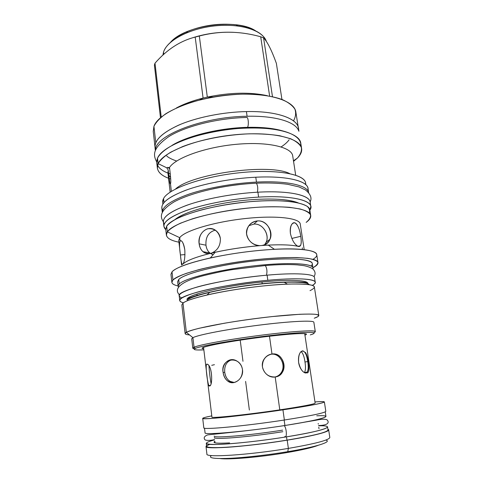 <?xml version="1.0" encoding="UTF-8"?>
<svg xmlns="http://www.w3.org/2000/svg" width="483" height="483" viewBox="0 0 483 483"><rect width="100%" height="100%" fill="white"/><g stroke="black" fill="none" stroke-linecap="round" stroke-linejoin="round"><path stroke-width="0.72" d="M285.791 452.776C301.784 450.047 312.61 447.548 318.267 445.284C312.61 447.548 301.784 450.047 285.791 452.776C259.703 457.202 228.676 459.834 220.115 458.554C228.676 459.834 259.703 457.202 285.791 452.776L285.688 452.022L285.791 452.776M203.814 427.805C201.93 430.069 245.328 426.054 284.366 420.011C311.227 415.785 325.041 412.88 325.814 411.311C325.029 412.887 311.209 415.785 284.366 420.011L282.935 409.838C244.006 415.67 200.801 420.138 202.709 418.381C202.806 417.898 205.824 417.064 211.783 415.875C199.153 418.453 199.986 419.238 214.289 418.23C229.02 417.064 258.109 413.526 282.935 409.838C309.724 405.774 323.538 403.136 324.383 401.934C324.159 401.488 321.026 401.488 314.97 401.922C335.057 400.347 321.883 404.09 282.935 409.838L284.366 420.011C245.346 426.048 201.96 430.063 203.814 427.811L202.709 418.381M211.928 417.077C210.419 418.556 246.982 414.764 279.79 409.856L275.189 376.975C268.457 377.114 264.201 373.757 262.432 366.917C262.305 359.871 265.487 355.566 271.977 354.009C285.199 351.847 288.653 375.671 275.189 376.975L279.79 409.856C302.563 406.408 314.348 404.162 315.145 403.124C314.348 404.162 302.563 406.408 279.79 409.856C246.964 414.77 210.395 418.562 211.928 417.077L203.548 347.325M274.863 377.018C277.55 376.444 279.669 374.983 281.221 372.641C286.365 365.196 279.923 352.753 271.035 354.244L271.977 354.009C280.895 352.505 287.403 364.997 282.217 372.478C280.508 375.031 278.166 376.529 275.189 376.975C266.387 378.569 258.622 366.869 264.104 359.153C266.085 356.188 268.705 354.474 271.977 354.009L269.49 336.228L271.977 354.009L270.257 354.377M209.097 385.923C207.599 384.426 204.985 364.297 206.845 364.122L207.231 364.14M207.569 364.309C212.109 365.987 213.063 386.098 209.483 386.026L208.807 385.609C207.521 382.602 204.979 364.285 206.845 364.122L207.811 364.496C212.357 366.989 212.852 386.128 209.483 386.026M242.484 369.652C240.292 354.884 220.133 358.132 223.122 372.496C224.372 379.27 227.867 382.645 233.603 382.621C239.592 381.033 242.551 376.716 242.484 369.652C241.868 365.812 239.973 362.926 236.797 360.988C229.491 356.46 221.631 363.759 223.122 372.496C223.671 376.523 225.404 379.529 228.326 381.516C234.37 385.784 243.879 378.34 242.484 369.652M245.612 381.407L249.367 410.037M240.202 340.153L242.973 361.302M304.513 372.484C305.618 370.346 305.769 366.851 304.978 361.99L307.719 361.586C306.808 355.011 305.111 351.425 302.624 350.827C299.623 351.739 298.289 355.603 298.615 362.425C300.275 369.109 302.714 372.616 305.92 372.942C308.178 371.922 308.776 368.137 307.719 361.586L304.978 361.99C304.266 356.695 302.974 353.224 301.09 351.558C302.974 353.224 304.266 356.695 304.978 361.99C305.787 366.923 305.618 370.437 304.471 372.544L307.188 372.17C308.347 370.056 308.522 366.531 307.719 361.586C306.494 353.061 304.248 349.752 300.975 351.666C298.929 353.858 298.138 357.444 298.615 362.425C299.611 369.839 305.407 375.11 307.188 372.17M305.654 372.381L305.286 372.924L305.654 372.381M307.23 372.936C310.654 373.015 308.069 354.927 305.274 352.336M211.723 365.323L214.434 364.683M208.982 365.963C209.326 371.777 210.02 377.628 211.053 383.526C210.02 377.628 209.326 371.777 208.982 365.963M224.734 372.339C225.277 376.348 227.004 379.342 229.902 381.322L234.291 382.494C228.99 382.053 225.803 378.672 224.734 372.339L223.122 372.496L224.734 372.339C224.227 365.486 226.708 361.26 232.166 359.648M183.474 302.744L182.972 303.113L186.353 332.334L192.91 337.671L194.033 347.229L195.434 348.364C193.182 349.36 194.081 349.897 198.133 349.982L203.85 349.879C195.295 350.247 192.488 349.74 195.434 348.364C201.284 345.659 238.976 339.169 272.575 335.305C306.24 331.41 322.028 331.598 310.273 334.882L310.629 334.773C321.835 331.561 305.606 331.465 272.038 335.371C238.53 339.241 201.26 345.671 195.434 348.364L194.033 347.229C199.413 344.747 229.057 339.332 260.403 335.317C291.774 331.284 315.484 329.835 315.29 331.604L313.853 322.258C314.01 320.114 290.325 321.183 259.033 325.156C227.771 329.11 198.235 334.822 192.91 337.671C198.235 334.822 227.753 329.11 259.009 325.162C290.295 321.189 313.986 320.114 313.853 322.258M270.021 336.168C296.701 333.047 311.565 332.805 304.93 335.136C306.488 334.544 306.808 334.109 305.89 333.838L305.89 333.838C302.364 333.101 290.404 333.874 270.021 336.168C251.734 338.287 230.681 341.433 217.368 344.017C203.947 346.709 199.401 348.309 203.723 348.817C202.063 348.66 201.64 348.334 202.455 347.82C204.937 345.719 239.508 339.646 270.021 336.168M170.414 42.432C184.76 25.098 237.244 18.004 255.682 30.9C250.743 27.905 244.211 25.871 236.084 24.808C219.415 23.027 203.283 25.207 187.688 31.353C180.135 34.535 174.381 38.229 170.414 42.432M317.983 262.583L316.727 254.589C316.456 248.902 287.602 246.97 249.753 251.444C211.922 255.857 177.273 265.36 172.008 271.838L172.938 280.025C175.438 277.948 179.936 275.715 186.426 273.324L198.616 269.707C217.495 264.883 243.372 260.663 266.785 258.64C278.142 257.813 288.224 257.451 297.021 257.56L307.689 258.327C313.062 259.232 316.437 260.47 317.808 262.034C318.043 263.742 316.468 265.62 313.075 267.66L313.075 267.66C316.528 265.813 318.164 264.116 317.983 262.583C317.778 257.264 288.906 255.712 250.967 260.234C213.039 264.714 178.257 273.915 172.938 280.025C170.577 282.694 172.298 284.674 178.112 285.972C174.194 285.097 172.111 283.889 171.87 282.338L172.938 280.025L172.008 271.838C176.204 267.437 188.986 262.812 210.34 257.958C231.484 253.442 252.838 250.55 274.422 249.294C309.669 247.338 324.479 252.537 312.966 259.323M178.71 279.512L179.223 283.992L178.13 286.141L177.629 281.746L178.71 279.512L179.223 283.992C184.446 278.522 216.65 270.245 251.426 266.139C286.214 261.985 312.767 263.193 312.96 267.914L312.278 263.537C312.054 258.628 285.513 257.228 250.768 261.351C216.04 265.433 183.902 273.855 178.71 279.512C184.162 273.384 221.763 264.092 258.737 260.488C295.753 256.811 318.116 259.945 311.046 265.982M312.96 267.914L312.815 268.874C315.647 263.652 290.645 261.75 254.819 265.747C219.016 269.695 184.56 278.329 179.223 283.992C178.046 285.139 177.816 286.153 178.523 287.029L178.13 286.141M188.05 298.905L189.04 298.301L188.611 299.098L189.04 298.301C193.164 295.735 222.44 288.291 253.503 284.716C284.747 280.677 307.979 281.994 306.79 282.845L306.204 281.975L306.753 282.627M265.439 281.698C225.712 285.187 183.202 295.62 187.247 299.991C190.151 297.739 197.65 295.179 209.731 292.312C230.433 287.409 262.873 283.026 284.131 282.253C299.255 281.746 307.617 282.543 309.229 284.644C307.393 281.281 282.519 281.197 251.565 285.085C220.622 288.937 192.3 295.717 187.241 299.997C183.202 295.62 225.712 285.187 265.439 281.698C291.478 279.252 308.685 280.351 307.846 283.684C308.685 280.351 291.478 279.252 265.439 281.698L265.342 281.71M182.972 303.113L181.837 304.9L182.972 303.113L186.353 332.334C191.848 328.995 224.046 322.511 258.471 318.182C292.921 313.829 318.937 312.924 318.804 315.526L314.367 286.98C314.306 283.159 288.333 282.796 254.185 286.968C220.055 291.098 188.279 298.548 182.972 303.113C186.009 300.752 194.033 298.041 207.044 294.98C229.347 289.74 264.539 284.982 287.427 284.107C312.513 283.509 320.042 285.688 310.014 290.645M318.804 315.526C318.858 316.25 317.343 317.15 314.252 318.219M181.837 304.9L185.14 333.602L186.353 332.334C188.817 331.169 193.073 329.817 199.123 328.277L224.19 323.266C239.876 320.627 255.905 318.4 272.285 316.564L299.659 314.288C306.741 314.004 312.096 314.022 315.725 314.348C318.291 314.831 319.076 315.556 318.074 316.516L314.342 318.188M313.739 332.684C321.183 329.877 301.664 330.324 268.174 334.351C234.744 338.354 199.739 344.542 194.033 347.229C192.234 348.032 192.415 348.551 194.583 348.798L192.795 348.171L194.033 347.229L192.91 337.671L191.697 338.776L192.91 337.671L186.353 332.334C184.053 333.705 185.122 334.574 189.547 334.936M166.683 226.135L167.335 231.87L166.381 235.058L165.747 229.425L166.683 226.135L167.335 231.87C172.328 223.599 206.416 212.653 243.861 208.505C281.317 204.291 310.158 208.07 310.72 215.545L309.838 209.942C309.229 202.214 280.406 198.181 243.015 202.353C205.637 206.458 171.64 217.604 166.683 226.135C168.845 223.49 172.709 220.755 178.281 217.918C184.79 215.08 192.669 212.375 201.924 209.797C216.958 206.042 232.963 203.331 249.922 201.665C266.598 200.367 280.617 200.397 291.992 201.761C298.651 202.866 303.662 204.357 307.031 206.229C309.416 208.264 310.134 210.497 309.198 212.937M310.72 215.545C310.998 217.706 309.476 219.994 306.15 222.403C309.398 219.729 310.853 217.181 310.509 214.772C309.042 212.496 305.6 210.57 300.191 209L289.528 207.328C280.762 206.694 270.758 206.633 259.504 207.153C236.338 208.674 210.854 213.142 192.343 218.841L180.407 223.231C174.079 226.219 169.72 229.099 167.335 231.87L179.712 237.672C184.488 230.898 213.383 222.053 244.519 218.63C275.672 215.146 299.798 218.008 300.257 224.064L304.199 249.651M166.381 235.058C166.955 238.252 171.139 240.631 178.927 242.194C168.489 240.081 164.625 236.646 167.335 231.87L179.712 237.672C184.482 230.904 213.371 222.059 244.495 218.63C275.642 215.146 299.78 218.002 300.257 224.052M178.734 240.492L179.712 237.672L180.087 240.89C181.856 239.882 183.425 242.871 184.802 249.844C185.152 256.751 184.554 261.472 183.009 264.014C186.462 260.669 195.349 257.185 209.682 253.563C203.814 253.829 200.3 250.592 199.141 243.843C198.682 236.32 201.459 231.309 207.485 228.821C214.192 227.97 218.485 231.194 220.369 238.499C220.55 245.618 217.585 250.496 211.463 253.128C226.654 249.578 242.786 247.085 259.848 245.654C252.5 244.953 248.075 241.023 246.584 233.869C246.735 226.509 250.339 222.198 257.391 220.93C271.718 219.626 276.21 243.951 261.877 245.497C278.431 244.362 290.488 244.646 298.053 246.342C294.558 244.543 292.004 240.232 290.398 233.416C290.029 226.225 291.533 222.711 294.902 222.868C297.751 224.68 299.695 229.159 300.728 236.314C301.803 242.78 301.199 246.191 298.917 246.553L298.053 246.342C294.558 244.543 292.004 240.232 290.398 233.416C289.885 228.942 290.506 225.712 292.257 223.72C295.723 219.819 299.647 227.801 300.728 236.314L291.798 238.445L300.728 236.314C301.452 240.769 301.368 243.909 300.468 245.732L298.917 246.553L298.053 246.342C291.666 244.881 281.728 244.47 268.24 245.098L274.422 249.294M302.322 249.451L302.346 247.851L302.322 249.451M181.596 265.07L178.728 240.486L179.712 237.672L180.087 240.89C179.253 243.209 179.362 247.9 180.425 254.958L185.001 254.601L180.425 254.958C180.871 259.534 181.373 262.571 181.928 264.062L182.429 264.485C181.614 264.044 180.944 260.868 180.425 254.958C179.362 247.9 179.253 243.209 180.087 240.89L181.523 240.957C183.021 242.327 184.12 245.292 184.802 249.844C185.152 256.751 184.554 261.472 183.009 264.014C186.462 260.669 195.349 257.185 209.682 253.563L211.463 253.128L209.682 253.563C207.135 253.907 204.895 253.279 202.969 251.679C200.843 249.765 199.564 247.151 199.141 243.843C197.251 233.325 208.258 223.919 216.215 230.856C218.533 232.812 219.916 235.354 220.369 238.499C220.55 245.618 217.585 250.496 211.463 253.128L215.189 252.271C229.497 249.143 244.386 246.934 259.848 245.654L261.877 245.497L259.848 245.654C251.281 245.938 243.794 236.151 247.393 228.296C249.403 223.877 252.736 221.419 257.391 220.93C266.375 220 273.674 231.484 270.009 239.23C268.427 242.695 265.716 244.79 261.877 245.497L268.24 245.098M172.008 271.838L170.958 274.302L171.87 282.332M157.567 165.319C159.203 168.434 162.668 171.03 167.951 173.113C158.659 169.43 155.188 164.437 157.53 158.14C160.241 152.906 167.353 147.381 178.396 142.268C193.961 135.578 215.925 130.434 237.672 128.538C254.149 127.452 268.294 128.031 280.122 130.277C294.63 133.58 301.664 139.424 300.704 145.969M168.537 173.343L170.366 173.989L168.537 173.343M167.764 167.293L169.72 168.809M301.621 148.559L300.77 143.173C299.665 132.33 270.389 125.133 232.999 128.967C195.621 132.698 162.059 146.464 157.53 158.14L158.152 163.646C162.717 152.205 196.37 138.627 233.814 134.86C271.265 130.99 300.553 137.945 301.621 148.559C302.044 151.656 300.643 154.826 297.413 158.074L293.465 160.791L297.413 158.074C300.535 154.457 301.851 150.938 301.368 147.496C299.762 144.188 296.188 141.265 290.651 138.736L279.814 135.765C270.957 134.365 260.874 133.713 249.572 133.809C226.334 134.66 200.922 139.557 182.604 146.591L170.831 152.127C164.625 156.015 160.398 159.855 158.152 163.646L166.72 167.782L169.491 167.486C175.673 157.808 205.396 147.067 236.592 144.29C267.811 141.434 291.792 147.146 292.71 155.918C291.768 147.134 267.781 141.434 236.567 144.29C205.378 147.067 175.673 157.808 169.491 167.486C170.789 177.714 171.115 183.099 170.463 183.637L171.356 191.371L170.463 183.637C170.064 184.995 169.316 180.449 168.217 170.004L167.915 172.793L170.155 192.149M175.534 189.016C192.071 173.578 269.623 163.097 289.673 173.584C269.623 163.097 192.071 173.578 175.534 189.016M305.594 183.009C304.791 174.085 276.022 168.815 238.952 172.811C201.894 176.73 168.332 188.823 163.556 198.555C168.41 188.539 203.977 176.066 242.001 172.503C280.043 168.851 307.478 175.081 305.612 184.506L305.594 183.009L305.866 184.741M162.88 204.074L162.68 202.329L163.556 198.555L164.009 202.54L163.556 198.555C162.548 200.421 162.385 202.16 163.067 203.784M157.367 168.06L158.152 163.646L157.53 158.14L156.758 162.65L157.367 168.06C158.116 172.703 162.554 176.355 170.686 179.024M293.549 161.364L297.413 158.074L293.549 161.364M168.549 178.263C159.257 174.695 155.792 169.817 158.152 163.646L166.72 167.782L169.491 167.486C170.789 177.714 171.115 183.099 170.463 183.637L170.402 183.709C169.986 184.554 169.255 179.984 168.217 170.004L166.72 167.782L168.217 170.004L167.915 172.781M168.754 175.244L170.62 177.472M215.261 230.156C208.559 232.045 205.462 237.056 205.969 245.201C206.38 248.443 207.624 251.015 209.694 252.905L213.16 254.656C209.085 253.436 206.694 250.285 205.969 245.201L199.141 243.843L205.969 245.201C205.462 237.056 208.559 232.045 215.261 230.156M264.714 244.652L266.218 242.146C269.78 234.599 262.704 223.188 253.871 224.106L248.823 225.706L253.871 224.106L257.391 220.93L253.871 224.106C263.99 223.068 271.041 237.6 264.714 244.652M237.66 25.937C220.031 24.072 202.969 26.378 186.468 32.862C173.693 38.405 166.043 44.804 163.526 52.061L162.898 55.153L163.526 52.061L163.791 54.337L163.526 52.061C167.04 40.367 189.734 28.328 215.412 25.798C241.095 23.172 263.175 30.622 266.411 41.496C263.507 33.55 253.925 28.364 237.66 25.937L236.084 24.808M191.407 38.163C204.961 33.677 218.92 31.727 233.283 32.307C218.92 31.727 204.961 33.677 191.407 38.163M195.192 37.082L199.322 36.026C219.53 30.719 239.991 30.972 260.705 36.786L263.579 37.897C267.389 41.798 271.651 50.274 276.367 63.327C271.651 50.274 267.389 41.798 263.579 37.897L272.472 96.66L263.579 37.897L260.705 36.786C239.991 30.972 219.53 30.719 199.322 36.026L207.31 97.089C230.083 92.428 250.085 91.963 267.322 95.682C250.085 91.963 230.083 92.428 207.31 97.089L213.45 97.011L207.31 97.089L199.322 36.026L195.192 37.082C180.316 40.82 166.919 49.526 155.001 63.195C166.919 49.526 180.316 40.82 195.192 37.082L203.089 98.079L207.31 97.089L203.089 98.079L195.192 37.082M154.669 64.154L155.001 63.195L161.225 117.103L155.001 63.195L154.403 65.108L160.471 117.749L154.403 65.108L154.669 64.154M298.259 127.295L295.862 112.116C294.533 99.927 265.336 91.353 228.326 94.982C191.328 98.502 158.267 113.33 153.938 126.353C156.033 122.157 159.988 117.949 165.814 113.728C172.673 109.611 180.998 105.862 190.809 102.487C206.772 97.747 223.502 94.976 240.999 94.179C257.717 93.931 272.183 95.894 282.416 99.625C288.417 102.396 292.589 105.59 294.932 109.218C296.206 112.992 295.729 116.88 293.507 120.871M176.392 107.975C183.655 104.032 192.554 100.73 203.089 98.079L199.702 99.957L203.089 98.079C192.554 100.73 183.655 104.032 176.392 107.975M153.938 126.353L155.786 142.696L153.938 126.353L153.244 131.4L154.958 146.669M269.629 96.087L260.705 36.786L269.629 96.087M281.939 99.444L276.367 63.327L281.939 99.444M189.04 298.301L189.179 297.335L189.04 298.301M206.012 446.485L206.905 454.098C205.19 457.775 249.095 455.022 288.363 448.405L287.765 451.677C316.637 446.908 332.485 441.704 325.814 440.079C332.485 441.704 316.637 446.908 287.765 451.677C267.769 455.016 244.434 457.661 229.196 458.355C213.794 458.91 207.883 457.975 211.457 455.541C207.883 457.975 213.794 458.91 229.196 458.355C244.434 457.661 267.769 455.016 287.765 451.677L288.363 448.405L287.204 440.17C314.161 435.624 327.981 432.2 328.657 429.9L329.823 437.477C329.183 440.085 315.363 443.726 288.363 448.405L287.204 440.17C266.845 443.466 243.142 446.268 227.179 447.3C210.999 448.236 204.128 447.699 206.573 445.694L206.012 446.479C204.255 449.745 248.008 446.624 287.204 440.17C316.093 435.533 332.835 430.776 327.909 429.29L328.657 429.9M318.991 428.699L318.768 427.189M328.011 429.973C327.347 432.255 313.672 435.642 286.98 440.146C264.775 443.744 238.759 446.697 223.122 447.457C207.485 448.049 203.053 447.017 209.827 444.36M206.905 454.092C205.16 457.775 249.077 455.028 288.363 448.405C315.381 443.72 329.201 440.079 329.823 437.477M266.471 275.225C267.359 271.488 266.972 268.258 265.318 265.535L264.292 265.626L265.318 265.535C266.972 268.258 267.359 271.488 266.471 275.225M181.886 297.926C175.516 295.53 180.853 291.817 197.909 286.799C214.971 282.066 242.883 277.333 267.105 275.165C295.463 272.587 314.433 273.873 314.505 277.544C314.427 273.873 295.457 272.587 267.105 275.165L267.83 280.285L267.105 275.165C223.321 278.89 176.156 290.561 179.199 295.831L179.736 300.559C176.724 295.554 223.991 284.119 267.83 280.285C242.985 282.561 214.301 287.427 197.318 292.149C180.407 297.148 175.764 300.698 183.389 302.805C181.089 302.237 179.875 301.489 179.736 300.559M312.314 285.375C323.115 279.832 304.592 276.831 267.83 280.285C296.218 277.634 315.188 278.739 315.236 282.235C315.351 283.171 314.379 284.215 312.314 285.375M190.978 297.933L189.185 297.329L190.978 297.933M325.246 411.86L325.947 416.461C325.192 418.212 311.511 421.224 284.916 425.493C246.276 431.573 203.252 435.31 205.058 432.804C203.228 435.31 246.258 431.579 284.916 425.493L284.149 420.047L284.916 425.493C323.393 419.558 336.494 414.843 316.733 415.791M214.512 439.596C209.097 440.913 204.985 440.418 204.756 439.5C203.482 437.683 204.448 436.143 207.654 434.893L236.736 431.808C251.945 430.154 267.751 428.101 284.167 425.65L284.167 425.65C286.594 427.431 287.246 438.805 284.795 436.493C287.246 438.805 286.594 427.431 284.167 425.65L316.431 420.156C321.292 419.093 324.787 418.96 326.925 419.757C329.309 421.931 329.068 425.348 318.635 425.517M214.524 439.874C202.606 443.14 203.904 444.656 218.425 444.414C233.313 443.937 262.058 440.78 286.516 436.849C324.715 430.782 337.979 425.354 318.695 425.789M214.838 441.335C211.922 443.056 216.843 443.575 229.612 442.905C216.843 443.575 211.922 443.056 214.838 441.335M327.552 426.936C326.852 429.097 313.171 432.406 286.516 436.849L286.98 440.146L286.516 436.849C247.773 443.165 204.55 446.401 206.295 443.334L206.652 446.383C204.925 449.613 248.208 446.527 286.98 440.146C313.654 435.648 327.335 432.255 328.017 429.979L327.552 426.936M162.602 210.28C159.348 204.291 166.943 197.656 185.394 190.374C203.693 183.612 231.435 178.372 255.779 177.219C289.866 175.498 311.016 182.037 307.786 190.652M162.318 212.478C162.101 206.585 171.242 200.385 189.734 193.876C207.956 187.815 233.754 183.226 256.473 182.097L255.779 177.219C286.491 175.679 307.303 180.841 307.949 188.322L308.643 192.693C307.876 185.424 287.089 180.503 256.473 182.097L255.779 177.219C233.017 178.299 207.189 182.936 188.998 189.101C170.535 195.724 161.473 202.051 161.823 208.082L162.318 212.478C162.101 206.585 171.242 200.385 189.734 193.876C207.956 187.815 233.754 183.226 256.473 182.097C287.089 180.503 307.876 185.424 308.637 192.693M257.397 192.216C258.097 188.418 257.753 185.406 256.358 183.19L255.429 183.238L256.358 183.19C257.753 185.406 258.097 188.418 257.397 192.216M213.305 188.756C226.467 185.985 239.761 184.186 253.189 183.365C239.761 184.186 226.467 185.985 213.305 188.756M164.256 224.058C160.767 218.527 168.307 212.254 186.861 205.245C205.281 198.718 233.337 193.508 257.91 192.186C292.426 190.224 313.558 196.231 309.851 204.375M163.882 226.376L165.766 229.63C160.386 224.36 166.919 218.093 185.363 210.836C203.766 204.086 233.035 198.531 258.61 197.106L257.91 192.186C288.743 190.453 309.555 195.047 310.116 202.009L310.823 206.507C310.291 199.721 289.48 195.307 258.61 197.106L257.91 192.186C235.07 193.417 209.103 197.994 190.797 203.917C172.214 210.262 163.073 216.245 163.375 221.848L163.882 226.376C163.598 220.906 172.769 215.044 191.389 208.783C209.737 202.945 235.74 198.392 258.61 197.106C295.282 194.939 316.305 201.574 309.863 210.153M256.346 199.388C276.155 198.422 290.12 199.588 298.24 202.878C290.12 199.588 276.155 198.422 256.346 199.388C223.2 201.085 185.104 210.866 175.051 219.536C185.104 210.866 223.2 201.085 256.346 199.388L256.183 199.401M309.869 210.147L310.823 206.507M155.538 149.7C152.906 141.785 160.561 133.616 178.505 125.206C196.279 117.435 222.892 112.032 246.421 111.579C279.059 110.812 300.203 119.663 298.506 130.368M155.363 150.672L155.013 147.556C154.457 139.714 163.157 131.895 181.101 124.113C198.791 116.91 224.04 112.014 246.421 111.579L247.091 116.258C275.708 115.558 296.133 122.127 298.766 131.026C296.133 122.127 275.708 115.558 247.091 116.258C202.027 116.717 154.095 135.995 155.466 150.4C154.095 135.995 202.027 116.717 247.091 116.258L246.421 111.579C276.626 110.885 297.425 118.432 298.446 128.164L298.935 131.255M281.396 130.555C272.472 128.116 261.164 127.047 247.477 127.343C248.787 125.761 248.51 118.48 247.103 117.466L246.282 117.49L247.103 117.472C248.51 118.48 248.787 125.761 247.477 127.343L246.505 127.548L247.477 127.343C261.164 127.047 272.472 128.116 281.396 130.555M172.087 145.335C187.633 135.771 219.711 127.929 247.477 127.343C219.711 127.929 187.633 135.771 172.087 145.335M262.233 283.871L261.973 282.036L262.233 283.871M282.217 372.478L281.221 372.641C286.365 365.196 279.923 352.753 271.035 354.244M214.458 438.129L214.386 437.538C212.973 439.953 249.874 436.976 282.845 431.693M282.627 430.136C249.663 435.388 212.792 438.425 214.21 436.071M325.814 411.317L324.383 401.934M304.707 333.65L315.145 403.124M210.22 385.416L208.807 385.609M229.902 381.322L228.326 381.516M209.731 292.312L207.044 294.98M284.131 282.253L287.427 284.107M191.697 338.776L192.795 348.171M215.189 252.271L210.34 257.958M295.693 175.178L292.704 155.906M181.928 264.062L183.033 263.972M202.969 251.679L209.694 252.905M270.009 239.23L266.218 242.146M300.468 245.732L297.981 246.312M186.468 32.862L187.688 31.353M170.584 183.202L170.402 183.709M313.974 276.626C315.791 273.988 315.363 271.374 312.688 268.777C310.448 267.407 307.526 266.362 303.91 265.65L297.347 264.871C288.665 264.286 277.991 264.503 265.318 265.541L232.884 269.538C225.567 270.643 215.961 272.635 204.055 275.515C178.68 281.897 173.85 289.486 179.465 294.811M314.505 277.538L315.236 282.235M306.759 282.724L306.542 283.249M188.068 298.844L188.461 297.824M205.058 432.804L204.514 428.186M317.796 419.914L317.742 419.461M213.764 433.517L213.836 433.969M310.104 201.948C312.139 198.133 310.611 194.142 305.516 189.988L299.055 186.927L287.663 184.295C278.661 183.093 268.228 182.725 256.358 183.19C227.445 184.56 193.466 191.618 174.46 201.671C158.666 211.131 160.38 217.344 163.369 221.788M192.777 210.956C184.705 213.782 178.951 216.559 175.51 219.288M278.806 199.316C287.367 199.89 293.676 201.043 297.727 202.763M289.124 139.78C287.403 142.189 284.747 144.562 281.148 146.91M176.669 161.038C171.876 159.396 168.555 157.706 166.713 155.967M271.808 128.907C264.799 127.784 256.642 127.325 247.326 127.524M156.709 161.974C153.322 155.345 151.704 148.752 168.802 136.604C185.695 126.021 218.322 117.997 247.103 117.472M197.149 295.687L196.949 294.02M214.832 441.239L215.013 442.766M213.897 433.499L213.957 433.957M318.212 423.494L318.297 424.092M317.609 419.473L317.675 419.938"/></g></svg>
